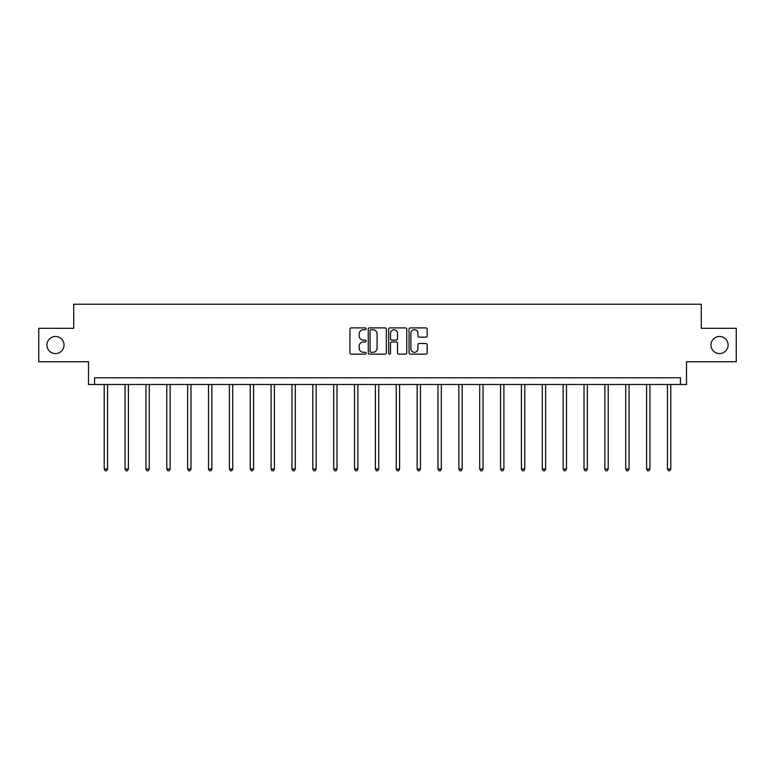 <?xml version="1.0" encoding="UTF-8"?>
<svg xmlns="http://www.w3.org/2000/svg" width="775" height="775" viewBox="0 0 775 775"><rect width="100%" height="100%" fill="white"/><g stroke="black" fill="none" stroke-linecap="round" stroke-linejoin="round"><path stroke-width="1.16" d="M710.975 345.03A8.554 8.554 0 0 0 719.539 353.584A8.554 8.554 0 0 0 728.093 345.03A8.554 8.554 0 0 0 719.539 336.476A8.554 8.554 0 0 0 710.975 345.03M46.907 345.03A8.554 8.554 0 0 0 55.461 353.584A8.554 8.554 0 0 0 64.025 345.03A8.554 8.554 0 0 0 55.461 336.476A8.554 8.554 0 0 0 46.907 345.03M366.1 328.813A0.92 0.92 0 0 0 365.19 327.893L351.24 327.893A1.308 1.308 0 0 0 349.932 329.201L349.932 352.828A1.308 1.308 0 0 0 351.24 354.146L365.19 354.146A0.92 0.92 0 0 0 366.1 353.226A0.92 0.92 0 0 0 365.19 352.305L363.378 352.305A4.204 4.204 0 0 1 359.183 348.101L359.183 346.134A4.204 4.204 0 0 1 363.378 341.94L365.19 341.94A0.92 0.92 0 0 0 366.1 341.019A0.92 0.92 0 0 0 365.19 340.099L363.378 340.099A4.204 4.204 0 0 1 359.183 335.895L359.183 333.928A4.204 4.204 0 0 1 363.378 329.733L365.19 329.733A0.92 0.92 0 0 0 366.1 328.813M38.75 328.309L38.75 361.741L88.495 361.741L88.495 384.478L686.505 384.478L686.505 361.741L736.25 361.741L736.25 328.309L701.278 328.309L701.278 304.246L73.722 304.246L73.722 328.309L38.75 328.309M425.863 337.144A1.308 1.308 0 0 0 427.17 335.837L427.17 329.201A1.308 1.308 0 0 0 425.863 327.893L410.372 327.893A1.308 1.308 0 0 0 409.055 329.201L409.055 352.828A1.308 1.308 0 0 0 410.372 354.146L425.863 354.146A1.308 1.308 0 0 0 427.17 352.828L427.17 344.827A1.308 1.308 0 0 0 425.863 343.509L419.236 343.509A1.308 1.308 0 0 0 417.919 344.827L417.919 348.798A3.507 3.507 0 0 1 414.412 352.305A3.507 3.507 0 0 1 410.895 348.798L410.895 333.24A3.507 3.507 0 0 1 414.412 329.733A3.507 3.507 0 0 1 417.919 333.24L417.919 335.837A1.308 1.308 0 0 0 419.236 337.144L425.863 337.144M680.421 384.478L680.421 377.793L94.579 377.793L94.579 384.478M386.347 329.201A1.308 1.308 0 0 0 385.039 327.893L369.549 327.893A1.308 1.308 0 0 0 368.241 329.201L368.241 352.828A1.308 1.308 0 0 0 369.549 354.146L385.039 354.146A1.308 1.308 0 0 0 386.347 352.828L386.347 329.201M389.961 327.893L405.451 327.893A1.308 1.308 0 0 1 406.759 329.201L406.759 352.828A1.308 1.308 0 0 1 405.451 354.146L398.825 354.146A1.308 1.308 0 0 1 397.507 352.828L397.507 343.248A1.308 1.308 0 0 0 396.199 341.94L391.801 341.94A1.308 1.308 0 0 0 390.484 343.248L390.484 353.226A0.92 0.92 0 0 1 389.563 354.146A0.92 0.92 0 0 1 388.653 353.226L388.653 329.201A1.308 1.308 0 0 1 389.961 327.893M370.993 329.733A0.92 0.92 0 0 0 370.072 330.644L370.072 351.385A0.92 0.92 0 0 0 370.993 352.305L372.901 352.305A4.204 4.204 0 0 0 377.096 348.101L377.096 333.928A4.204 4.204 0 0 0 372.901 329.733L370.993 329.733M397.507 333.308A3.507 3.507 0 0 0 394 329.792A3.507 3.507 0 0 0 390.484 333.308L390.484 338.791A1.308 1.308 0 0 0 391.801 340.099L396.199 340.099A1.308 1.308 0 0 0 397.507 338.791L397.507 333.308M104.208 384.478L104.208 469.02L107.551 469.02L107.551 384.478M107.551 469.02L106.543 470.754L105.206 470.754L104.208 469.02M125.066 384.478L125.066 469.02L128.408 469.02L128.408 384.478M128.408 469.02L127.41 470.754L126.073 470.754L125.066 469.02M145.932 384.478L145.932 469.02L149.275 469.02L149.275 384.478M149.275 469.02L148.267 470.754L146.93 470.754L145.932 469.02M166.79 384.478L166.79 469.02L170.132 469.02L170.132 384.478M170.132 469.02L169.134 470.754L167.797 470.754L166.79 469.02M187.647 384.478L187.647 469.02L190.989 469.02L190.989 384.478M190.989 469.02L189.991 470.754L188.654 470.754L187.647 469.02M208.514 384.478L208.514 469.02L211.856 469.02L211.856 384.478M211.856 469.02L210.848 470.754L209.512 470.754L208.514 469.02M229.371 384.478L229.371 469.02L232.713 469.02L232.713 384.478M232.713 469.02L231.715 470.754L230.378 470.754L229.371 469.02M250.238 384.478L250.238 469.02L253.58 469.02L253.58 384.478M253.58 469.02L252.573 470.754L251.236 470.754L250.238 469.02M271.095 384.478L271.095 469.02L274.437 469.02L274.437 384.478M274.437 469.02L273.43 470.754L272.093 470.754L271.095 469.02M291.952 384.478L291.952 469.02L295.294 469.02L295.294 384.478M295.294 469.02L294.297 470.754L292.96 470.754L291.952 469.02M312.819 384.478L312.819 469.02L316.161 469.02L316.161 384.478M316.161 469.02L315.154 470.754L313.817 470.754L312.819 469.02M333.676 384.478L333.676 469.02L337.018 469.02L337.018 384.478M337.018 469.02L336.021 470.754L334.684 470.754L333.676 469.02M354.533 384.478L354.533 469.02L357.876 469.02L357.876 384.478M357.876 469.02L356.878 470.754L355.541 470.754L354.533 469.02M375.4 384.478L375.4 469.02L378.743 469.02L378.743 384.478M378.743 469.02L377.735 470.754L376.398 470.754L375.4 469.02M396.257 384.478L396.257 469.02L399.6 469.02L399.6 384.478M399.6 469.02L398.602 470.754L397.265 470.754L396.257 469.02M417.124 384.478L417.124 469.02L420.467 469.02L420.467 384.478M420.467 469.02L419.459 470.754L418.122 470.754L417.124 469.02M437.982 384.478L437.982 469.02L441.324 469.02L441.324 384.478M441.324 469.02L440.316 470.754L438.979 470.754L437.982 469.02M458.839 384.478L458.839 469.02L462.181 469.02L462.181 384.478M462.181 469.02L461.183 470.754L459.846 470.754L458.839 469.02M479.706 384.478L479.706 469.02L483.048 469.02L483.048 384.478M483.048 469.02L482.04 470.754L480.703 470.754L479.706 469.02M500.563 384.478L500.563 469.02L503.905 469.02L503.905 384.478M503.905 469.02L502.907 470.754L501.57 470.754L500.563 469.02M521.42 384.478L521.42 469.02L524.762 469.02L524.762 384.478M524.762 469.02L523.764 470.754L522.428 470.754L521.42 469.02M542.287 384.478L542.287 469.02L545.629 469.02L545.629 384.478M545.629 469.02L544.622 470.754L543.285 470.754L542.287 469.02M563.144 384.478L563.144 469.02L566.486 469.02L566.486 384.478M566.486 469.02L565.488 470.754L564.152 470.754L563.144 469.02M584.011 384.478L584.011 469.02L587.353 469.02L587.353 384.478M587.353 469.02L586.346 470.754L585.009 470.754L584.011 469.02M604.868 384.478L604.868 469.02L608.21 469.02L608.21 384.478M608.21 469.02L607.203 470.754L605.866 470.754L604.868 469.02M625.725 384.478L625.725 469.02L629.067 469.02L629.067 384.478M629.067 469.02L628.07 470.754L626.733 470.754L625.725 469.02M646.592 384.478L646.592 469.02L649.934 469.02L649.934 384.478M649.934 469.02L648.927 470.754L647.59 470.754L646.592 469.02M667.449 384.478L667.449 469.02L670.792 469.02L670.792 384.478M670.792 469.02L669.794 470.754L668.457 470.754L667.449 469.02"/></g></svg>
